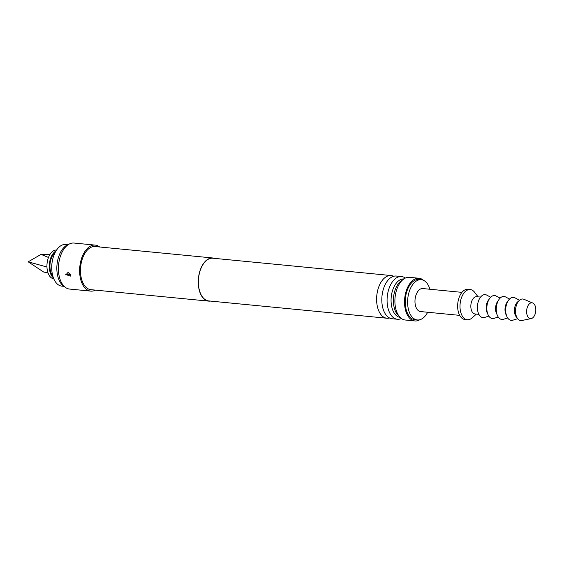 <?xml version="1.0" encoding="UTF-8"?>
<svg xmlns="http://www.w3.org/2000/svg" width="564" height="564" viewBox="0 0 564 564"><rect width="100%" height="100%" fill="white"/><g stroke="black" fill="none" stroke-linecap="round" stroke-linejoin="round"><path stroke-width="0.85" d="M210.457 301.084A21.665 12.422 -84.4 0 1 208.694 301.127A21.665 12.422 -84.4 0 1 198.598 286.928A21.665 12.422 -84.4 0 1 212.889 257.995A21.665 12.422 -84.4 0 1 214.609 258.382M208.694 301.127L90.896 289.677A21.665 12.422 -84.4 0 1 80.8 275.472A21.665 12.422 -84.4 0 1 95.083 246.546L212.889 257.995M95.485 290.122A23.11 13.247 -84.4 0 1 90.755 291.116A23.11 13.247 -84.4 0 1 79.982 275.965A23.11 13.247 -84.4 0 1 95.224 245.107A23.11 13.247 -84.4 0 1 99.673 246.99M65.727 274.576L70.599 276.106L70.683 275.063L68.089 272.341L65.96 274.788A2.164 0.536 165.9 0 1 68.223 274.294L69.809 274.365L68.223 274.294M90.755 291.116L69.548 289.057A23.11 13.247 -84.4 0 1 65.368 287.379A23.11 13.247 -84.4 0 1 58.783 273.907A23.11 13.247 -84.4 0 1 69.598 243.888A23.11 13.247 -84.4 0 1 74.025 243.049L95.224 245.107M65.368 287.379L63.387 285.906A21.763 12.478 -84.4 0 1 57.183 273.216A21.763 12.478 -84.4 0 1 67.37 244.952L69.598 243.888M386.939 318.237L208.715 300.915A21.453 12.295 -84.4 0 1 198.718 286.85A21.453 12.295 -84.4 0 1 212.868 258.213L391.092 275.535A21.453 12.295 95.6 0 0 376.942 304.179A21.453 12.295 95.6 0 0 386.939 318.237A21.453 12.295 95.6 0 0 389.59 318.004M393.644 276.282A21.453 12.295 95.6 0 0 391.092 275.535M397.409 319.252L392.142 318.745A21.453 12.295 -84.4 0 1 385.395 314.042A21.453 12.295 -84.4 0 1 382.145 304.68A21.453 12.295 -84.4 0 1 388.765 279.356A21.453 12.295 -84.4 0 1 396.295 276.043L401.554 276.557A21.453 12.295 95.6 0 0 387.412 305.194A21.453 12.295 95.6 0 0 397.409 319.252A21.453 12.295 95.6 0 0 401.427 318.512M405.361 278.059A21.453 12.295 95.6 0 0 401.554 276.557M400.102 317.356A19.31 11.068 -84.4 0 1 391.367 304.736A19.31 11.068 -84.4 0 1 403.838 278.933M402.52 279.991A19.31 11.068 95.6 0 0 393.693 304.962A19.31 11.068 95.6 0 0 399.009 316.073M63.965 286.336L61.807 286.124A20.946 12.006 -84.4 0 1 54.024 279.356A20.946 12.006 -84.4 0 1 52.05 272.391A20.946 12.006 -84.4 0 1 56.922 249.57A20.946 12.006 -84.4 0 1 65.861 244.431L68.018 244.642M56.922 249.57L53.242 254.653A13.36 7.663 95.6 0 0 50.133 269.218A13.36 7.663 95.6 0 0 51.395 273.66L54.024 279.356M419.743 319.767A21.453 12.295 -84.4 0 1 414.864 320.951L405.234 320.014A21.453 12.295 -84.4 0 1 395.575 307.873A21.453 12.295 -84.4 0 1 395.237 305.956A21.453 12.295 -84.4 0 1 397.571 287.372A21.453 12.295 -84.4 0 1 409.386 277.319L419.017 278.256A21.453 12.295 -84.4 0 1 423.571 280.357M414.864 320.951A21.453 12.295 -84.4 0 1 404.867 306.894A21.453 12.295 -84.4 0 1 419.017 278.256M427.653 312.252A20.219 11.59 -84.4 0 1 417.339 319.957L414.984 319.732A20.219 11.59 -84.4 0 1 405.558 306.478A20.219 11.59 -84.4 0 1 418.897 279.476L421.252 279.702A20.219 11.59 -84.4 0 1 429.888 289.247M417.339 319.957A20.219 11.59 -84.4 0 1 407.92 306.703A20.219 11.59 -84.4 0 1 421.252 279.702M459.695 315.368L420.54 311.561A11.555 6.627 -84.4 0 1 415.153 303.989A11.555 6.627 -84.4 0 1 422.774 288.556L461.93 292.363M53.256 277.699A14.445 8.284 -84.4 0 1 49.392 264.008A14.445 8.284 -84.4 0 1 55.702 251.142A14.445 8.284 -84.4 0 1 55.85 251.05M53.77 278.813A14.445 8.284 -84.4 0 1 46.939 266.434A14.445 8.284 -84.4 0 1 53.34 250.909A14.445 8.284 -84.4 0 1 56.569 250.056M48.074 273.061L43.569 271.982L28.2 261.816L46.953 267.012M28.2 261.816L41.038 254.385L48.483 257.466M49.914 254.533L41.038 254.385M476.404 314.092L472.068 317.934A15.165 8.693 -84.4 0 1 467.309 319.739L464.955 319.506A15.165 8.693 -84.4 0 1 457.883 309.565A15.165 8.693 -84.4 0 1 467.887 289.318L470.242 289.543A15.165 8.693 -84.4 0 1 474.564 292.23L478.082 296.84M467.309 319.739A15.165 8.693 -84.4 0 1 460.238 309.798A15.165 8.693 -84.4 0 1 470.242 289.543M478.885 314.331L475.001 313.958A8.664 4.97 -84.4 0 1 470.968 308.275A8.664 4.97 -84.4 0 1 476.679 296.699L480.563 297.08M488.84 316.136L484.539 317.462A11.555 6.627 -84.4 0 1 477.475 309.135A11.555 6.627 -84.4 0 1 482.53 295.303A11.555 6.627 -84.4 0 1 486.711 295.092L490.68 297.228M487.613 313.577A8.664 4.97 -84.4 0 1 488.981 299.498M498.266 317.053L493.965 318.378A11.555 6.627 -84.4 0 1 486.901 310.052A11.555 6.627 -84.4 0 1 491.949 296.22A11.555 6.627 -84.4 0 1 496.137 296.008L500.099 298.144M497.039 314.493A8.664 4.97 -84.4 0 1 498.407 300.415M507.685 317.969L503.384 319.294A11.555 6.627 -84.4 0 1 496.327 310.968A11.555 6.627 -84.4 0 1 501.375 297.136A11.555 6.627 -84.4 0 1 505.563 296.925L509.525 299.061M506.465 315.41A8.664 4.97 -84.4 0 1 507.833 301.331M517.689 318.709L512.81 320.211A11.555 6.627 -84.4 0 1 505.753 311.885A11.555 6.627 -84.4 0 1 510.801 298.046A11.555 6.627 -84.4 0 1 514.988 297.841L519.479 300.259M516.906 317.469A8.664 4.97 -84.4 0 1 514.467 309.276A8.664 4.97 -84.4 0 1 518.26 301.444A8.664 4.97 -84.4 0 1 518.471 301.324M531.246 318.575L521.834 320.514A10.836 6.211 -84.4 0 1 515.559 312.301A10.836 6.211 -84.4 0 1 520.325 299.639A10.836 6.211 -84.4 0 1 523.9 299.287L532.761 303.002A7.945 4.554 -84.4 0 1 535.8 310.249A7.945 4.554 -84.4 0 1 532.282 318.159A7.945 4.554 -84.4 0 1 531.246 318.575A7.945 4.554 -84.4 0 1 526.642 312.548A7.945 4.554 -84.4 0 1 530.139 303.263A7.945 4.554 -84.4 0 1 532.761 303.002M70.514 274.428A2.164 0.536 -14 0 0 69.809 274.365"/></g></svg>
